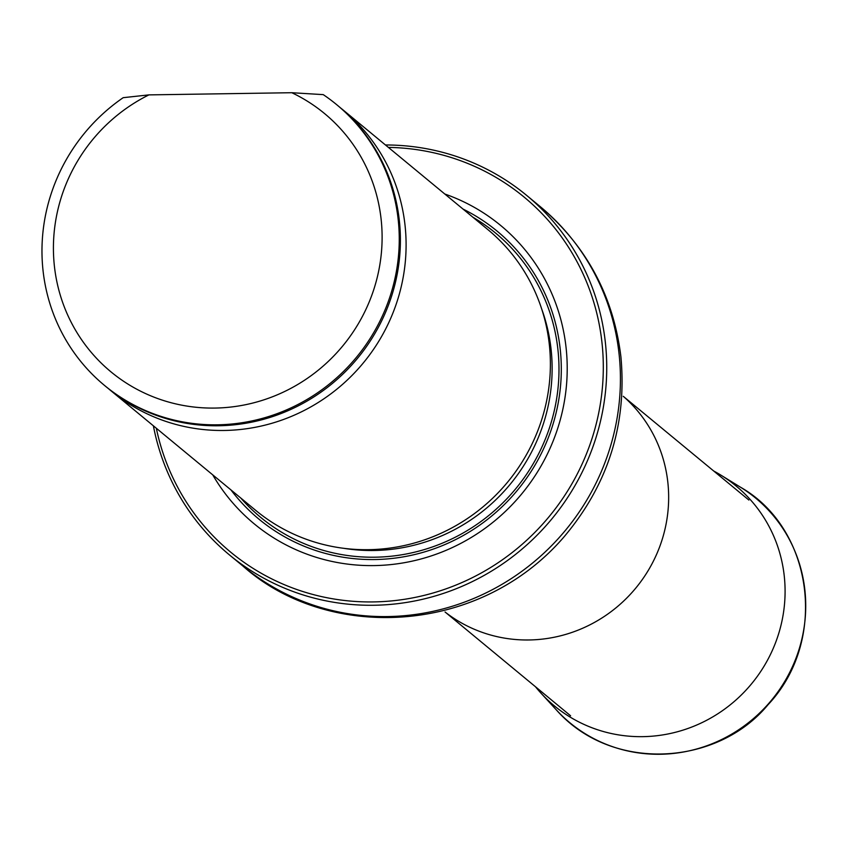 <?xml version="1.0" encoding="UTF-8"?>
<svg xmlns="http://www.w3.org/2000/svg" width="847" height="847" viewBox="0 0 847 847"><rect width="100%" height="100%" fill="white"/><g stroke="black" fill="none" stroke-linecap="round" stroke-linejoin="round"><path stroke-width="1.27" d="M156.324 428.254A230.31 222.772 -50.4 0 0 404.644 599.274A230.31 222.772 -50.4 0 0 603.159 359.033A230.31 222.772 -50.4 0 0 388.392 147.399M212.735 474.86A193.508 187.176 -50.4 0 0 521.731 493.886A193.508 187.176 -50.4 0 0 444.802 194.016M385.449 144.975A233.232 225.588 129.6 0 1 526.58 195.339A233.232 225.588 129.6 0 1 551.916 518.83A233.232 225.588 129.6 0 1 229.452 554.923A233.232 225.588 129.6 0 1 153.381 425.819M108.596 388.762A182.158 176.197 -50.4 0 0 111.423 391.145L255.709 510.37A182.158 176.197 -50.4 0 0 445.099 531.355A182.158 176.197 -50.4 0 0 550.359 367.227A182.158 176.197 -50.4 0 0 487.777 229.526L343.49 110.301A182.158 176.197 -50.4 0 0 340.61 107.971M291.802 92.715A167.59 162.095 129.6 0 1 344.401 343.903A167.59 162.095 129.6 0 1 87.527 347.81A167.59 162.095 129.6 0 1 148.913 94.885L291.802 92.715L323.247 94.631A182.158 176.197 129.6 0 1 336.651 104.647A182.158 176.197 129.6 0 1 356.439 357.307A182.158 176.197 129.6 0 1 104.583 385.491A182.158 176.197 129.6 0 1 123.186 97.68L148.913 94.885M336.651 104.647L337.784 105.589A182.158 176.197 129.6 0 1 357.582 358.249A182.158 176.197 129.6 0 1 105.716 386.433L104.583 385.491M111.423 391.145A182.158 176.197 -50.4 0 0 300.812 412.14A182.158 176.197 -50.4 0 0 406.073 248.012A182.158 176.197 -50.4 0 0 343.49 110.301M713.799 471.059A142.624 137.955 129.6 0 1 721.104 475.262A142.624 137.955 129.6 0 1 751.564 683.804A142.624 137.955 129.6 0 1 541.021 693.195A142.624 137.955 129.6 0 1 535.526 686.811M748.875 500.048L623.265 396.311A139.935 135.351 129.6 0 1 635.758 588.114A139.935 135.351 129.6 0 1 445.046 611.989L570.603 715.789M526.58 195.339L540.259 206.647A233.232 225.588 129.6 0 1 565.605 530.137A233.232 225.588 129.6 0 1 243.142 566.23L229.452 554.923M230.956 489.926A186.859 180.75 -50.4 0 0 374.829 559.539A186.859 180.75 -50.4 0 0 555.611 414.892A186.859 180.75 -50.4 0 0 463.023 209.071M343.84 548.327A178.569 172.724 -50.4 0 0 373.94 550.497A178.569 172.724 -50.4 0 0 541.667 308.922M374.977 557.199A184.392 178.357 -50.4 0 0 551.725 420.567A184.392 178.357 -50.4 0 0 472.848 217.192A184.402 178.357 -50.4 0 1 551.736 420.557A184.402 178.357 -50.4 0 1 374.977 557.199A184.392 178.357 -50.4 0 1 240.781 498.036A184.402 178.357 -50.4 0 0 374.977 557.199M721.104 475.262L740.342 487.12A145.758 140.994 129.6 0 1 771.469 700.247A145.758 140.994 129.6 0 1 556.299 709.85L541.021 693.195M540.259 206.647C586.569 246.054 613.45 296.079 620.904 356.735C627.119 424.898 607.934 485.215 563.34 537.676C477.168 636.775 326.36 640.544 243.142 566.23M740.342 487.12C813.035 528.263 828.758 640.374 767.985 704.778C717.377 766.143 611.756 772.76 556.299 709.85"/></g></svg>
